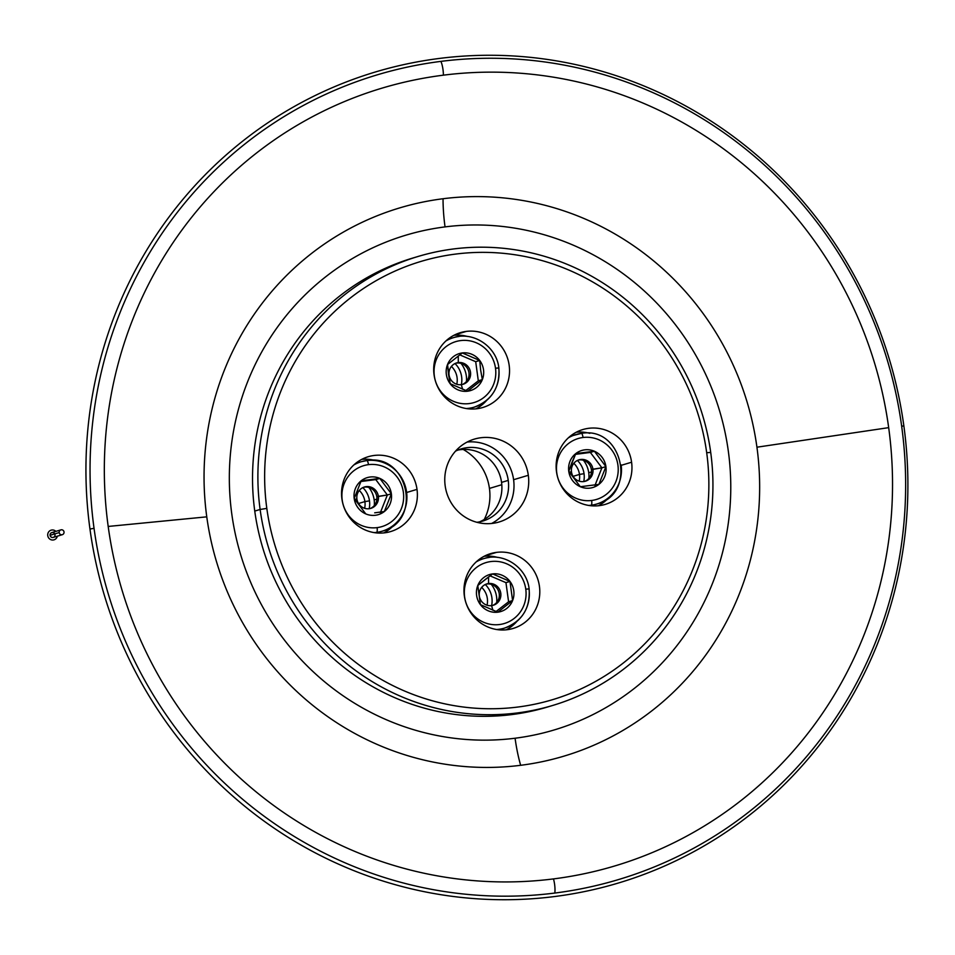 <?xml version="1.0" encoding="UTF-8"?>
<svg xmlns="http://www.w3.org/2000/svg" width="955" height="955" viewBox="0 0 955 955"><rect width="100%" height="100%" fill="white"/><g stroke="black" fill="none" stroke-linecap="round" stroke-linejoin="round"><path stroke-width="1.43" d="M487.05 605.219A18.515 17.93 73.3 0 0 481.678 587.361A18.515 17.93 -106.7 0 1 487.05 605.219M491.61 605.625A22.323 21.607 73.3 0 0 485.271 584.508A22.323 21.607 -106.7 0 1 491.61 605.625L492.899 610.257L491.562 605.637A11.162 10.803 -106.7 0 1 479.326 595.944A11.162 10.803 -106.7 0 1 488.542 583.541A11.162 10.803 73.3 0 0 479.482 596.827A11.162 10.803 73.3 0 0 493.258 605.279A11.162 10.803 73.3 0 0 488.542 583.541A11.162 10.803 -106.7 0 1 500.778 593.234A11.162 10.803 -106.7 0 1 491.562 605.637M573.072 476.354L579.482 474.432A18.515 17.93 73.3 0 0 573.836 463.306A18.515 17.93 -106.7 0 1 579.482 474.432L584.042 473.692A22.323 21.607 73.3 0 0 577.417 460.453A22.323 21.607 -106.7 0 1 584.042 473.692L579.482 474.432A18.515 17.93 -106.7 0 1 579.196 481.165A18.515 17.93 73.3 0 0 579.482 474.432L573.072 476.354M364.631 508.323A18.515 17.93 73.3 0 0 364.906 501.59L358.507 503.512L364.906 501.59A18.515 17.93 -106.7 0 1 364.631 508.323M369.191 508.729A22.323 21.607 73.3 0 0 369.478 500.862L364.906 501.59L369.478 500.862A22.323 21.607 73.3 0 0 362.852 487.611A22.323 21.607 -106.7 0 1 369.478 500.862A22.323 21.607 -106.7 0 1 369.191 508.729M489.438 488.423L501.793 484.71L489.438 488.423A51.988 50.328 73.3 0 0 463.211 449.447A51.988 50.328 -106.7 0 1 489.438 488.423A51.988 50.328 -106.7 0 1 484.245 519.484A51.988 50.328 73.3 0 0 489.438 488.423M458.269 362.578L456.729 363.043A11.162 10.803 -106.7 0 1 462.208 384.519A11.162 10.803 73.3 0 0 456.729 363.043L458.269 362.578L458.281 355.964L458.269 362.578A11.162 10.803 -106.7 0 1 470.505 372.259A11.162 10.803 -106.7 0 1 461.301 384.674A11.162 10.803 73.3 0 0 470.349 371.388A11.162 10.803 73.3 0 0 456.574 362.936A11.162 10.803 73.3 0 0 461.301 384.674A11.162 10.803 -106.7 0 1 449.053 374.981A11.162 10.803 -106.7 0 1 458.269 362.578M462.626 389.282L461.301 384.674L462.626 389.282M468.774 408.31L467.437 408.704L468.774 408.31A36.266 35.12 73.3 0 0 474.289 407.14A36.266 35.12 -106.7 0 1 468.774 408.31A36.266 35.12 -106.7 0 1 466.243 408.537A36.266 35.12 73.3 0 0 468.774 408.31M471.436 407.857A36.266 35.12 -106.7 0 1 468.607 408.847A36.266 35.12 73.3 0 0 468.666 408.824L474.289 407.14C491.932 400.336 500.122 387.264 498.856 367.926L495.502 368.212A31.802 30.799 -106.7 0 1 469.239 403.571A31.802 30.799 -106.7 0 1 434.346 375.948L434.346 375.948A31.802 30.799 -106.7 0 1 460.608 340.589A31.802 30.799 -106.7 0 1 495.502 368.212L498.725 367.985A36.266 35.12 -106.7 0 1 474.289 407.14M498.725 367.985L498.856 367.926C496.612 346.546 473.334 330.979 453.422 337.664A36.266 35.12 73.3 0 0 445.949 340.935A36.266 35.12 -106.7 0 1 453.422 337.664A36.266 35.12 -106.7 0 1 458.937 336.494A36.266 35.12 73.3 0 0 453.422 337.664L447.811 339.347A36.266 35.12 73.3 0 0 447.74 339.371A36.266 35.12 -106.7 0 1 450.653 338.631M592.924 469.168L591.384 469.633A11.162 10.803 -106.7 0 1 584.627 481.416A11.162 10.803 73.3 0 0 591.384 469.633L601.913 467.831L590.357 452.431L575.423 454.365L594.368 451.226L605.924 466.625L598.904 484.376L580.33 486.728A19.327 18.718 73.3 0 0 598.904 484.376A19.327 18.718 73.3 0 0 605.924 466.625A19.327 18.718 73.3 0 0 594.368 451.226A19.327 18.718 73.3 0 0 575.781 453.589A19.327 18.718 73.3 0 0 568.762 471.328A19.327 18.718 73.3 0 0 580.33 486.728L568.762 471.328L575.781 453.589L594.368 451.226L575.781 453.589L571.914 462.566L568.762 471.328L580.33 486.728L598.904 484.376L605.924 466.625L594.368 451.226L590.357 452.431L601.913 467.831L592.924 469.168A11.162 10.803 -106.7 0 1 583.72 481.571A11.162 10.803 -106.7 0 1 571.472 471.877A11.162 10.803 73.3 0 0 585.415 481.213A11.162 10.803 73.3 0 0 592.924 469.168A11.162 10.803 73.3 0 0 578.993 459.833A11.162 10.803 73.3 0 0 571.472 471.877A11.162 10.803 -106.7 0 1 580.688 459.474A11.162 10.803 -106.7 0 1 592.924 469.168M569.264 472.092L571.472 471.877L569.264 472.092M593.855 504.765A36.266 35.12 -106.7 0 1 591.026 505.744A36.266 35.12 73.3 0 0 591.085 505.732L596.708 504.037A36.266 35.12 -106.7 0 1 591.193 505.207A36.266 35.12 -106.7 0 1 588.662 505.434A36.266 35.12 73.3 0 0 591.193 505.207A4.465 1.098 -97.2 0 0 591.658 500.468A31.802 30.799 -106.7 0 1 556.765 472.844A31.802 30.799 -106.7 0 1 583.028 437.497A4.465 1.098 -97.2 0 0 581.404 433.379A4.465 1.098 -97.2 0 0 581.356 433.391A36.266 35.12 73.3 0 0 575.841 434.561A36.266 35.12 73.3 0 0 568.368 437.832A36.266 35.12 -106.7 0 1 575.841 434.561A36.266 35.12 -106.7 0 1 581.356 433.391A4.465 1.098 82.8 0 1 581.404 433.379A4.465 1.098 82.8 0 1 583.028 437.497A31.802 30.799 -106.7 0 1 617.921 465.109A31.802 30.799 -106.7 0 1 591.658 500.468A4.465 1.098 82.8 0 1 591.193 505.207A36.266 35.12 73.3 0 0 596.708 504.037A36.266 35.12 -106.7 0 0 621.144 464.882M486.083 584.162A11.162 10.803 -106.7 0 1 486.99 584.006L488.542 583.541L488.554 576.927L488.542 583.541L486.99 584.006A11.162 10.803 -106.7 0 1 492.482 605.482A11.162 10.803 73.3 0 0 486.083 584.162M496.075 611.51L508.585 601.781L505.959 582.645L490.011 575.829L505.959 582.645L509.982 581.44A19.327 18.718 73.3 0 0 492.577 573.907A19.327 18.718 73.3 0 0 477.787 585.511A19.327 18.718 73.3 0 0 480.413 604.646L477.787 585.511L484.83 579.816L492.577 573.907L509.982 581.44L512.596 600.576L497.818 612.179L480.413 604.646A19.327 18.718 73.3 0 0 497.818 612.179A19.327 18.718 73.3 0 0 512.596 600.576A19.327 18.718 73.3 0 0 509.982 581.44L492.577 573.907L477.787 585.511L480.413 604.646L497.818 612.179L512.596 600.576L509.982 581.44L505.959 582.645L508.585 601.781L512.596 600.576L508.585 601.781L496.075 611.51M528.998 588.949A36.266 35.12 -106.7 0 1 504.55 628.104A36.266 35.12 -106.7 0 1 499.047 629.273A36.266 35.12 -106.7 0 1 496.505 629.5A36.266 35.12 73.3 0 0 499.047 629.273L497.698 629.679L499.047 629.273A36.266 35.12 73.3 0 0 504.55 628.104C522.194 621.299 530.383 608.228 529.13 588.889L525.775 589.175A31.802 30.799 -106.7 0 1 499.513 624.534A31.802 30.799 -106.7 0 1 464.619 596.911L464.619 596.911A31.802 30.799 -106.7 0 1 490.882 561.552A31.802 30.799 -106.7 0 1 525.775 589.175L529.13 588.889C526.874 567.509 503.607 551.942 483.696 558.627A36.266 35.12 -106.7 0 1 489.211 557.457A36.266 35.12 73.3 0 0 483.696 558.627A36.266 35.12 73.3 0 0 476.211 561.898A36.266 35.12 -106.7 0 1 483.696 558.627L478.073 560.31A36.266 35.12 73.3 0 0 478.013 560.334A36.266 35.12 -106.7 0 1 480.926 559.594M485.009 555.846L496.588 552.36A39.059 37.818 73.3 0 0 490.655 553.625A39.059 37.818 73.3 0 0 464.882 598.869A39.059 37.818 73.3 0 0 507.177 629.703A39.059 37.818 73.3 0 0 513.121 628.45A39.059 37.818 73.3 0 0 538.883 583.195A39.059 37.818 73.3 0 0 496.588 552.36L485.009 555.846M631.589 462.22L621.335 465.3L631.589 462.22A39.059 37.818 73.3 0 0 582.801 429.559A39.059 37.818 73.3 0 0 556.49 471.722A39.059 37.818 73.3 0 0 605.267 504.383A39.059 37.818 73.3 0 0 631.589 462.22A39.059 37.818 -106.7 0 1 599.334 505.637A39.059 37.818 -106.7 0 1 556.49 471.722A39.059 37.818 -106.7 0 1 588.734 428.306A39.059 37.818 -106.7 0 1 631.589 462.22M609.027 497.352A39.059 37.818 -106.7 0 1 598.379 505.744A39.059 37.818 73.3 0 0 609.027 497.352M466.315 331.397L454.735 334.883L466.315 331.397A39.059 37.818 73.3 0 0 460.382 332.662A39.059 37.818 73.3 0 0 434.609 377.905A39.059 37.818 73.3 0 0 476.915 408.74A39.059 37.818 73.3 0 0 482.848 407.487A39.059 37.818 73.3 0 0 508.621 362.232A39.059 37.818 73.3 0 0 466.315 331.397A39.059 37.818 -106.7 0 1 509.17 365.311A39.059 37.818 -106.7 0 1 476.915 408.74A39.059 37.818 -106.7 0 1 434.071 374.826A39.059 37.818 -106.7 0 1 466.315 331.397M453.888 335.312A39.059 37.818 -106.7 0 1 467.389 336.458A39.059 37.818 73.3 0 0 453.888 335.312M486.608 400.455A39.059 37.818 -106.7 0 1 475.96 408.847A39.059 37.818 73.3 0 0 486.608 400.455M361.742 459.379A39.059 37.818 -106.7 0 1 375.243 460.513A39.059 37.818 73.3 0 0 361.742 459.379M406.77 492.458L417.013 489.378A39.059 37.818 73.3 0 0 368.236 456.717A39.059 37.818 73.3 0 0 341.914 498.892A39.059 37.818 73.3 0 0 390.702 531.541A39.059 37.818 73.3 0 0 417.013 489.378L406.77 492.458M491.3 584.353A25.117 24.317 -106.7 0 1 496.731 602.438A25.117 24.317 73.3 0 0 491.3 584.353M588.734 472.749L591.467 471.937L588.734 472.749A25.117 24.317 -106.7 0 1 588.889 478.371A25.117 24.317 73.3 0 0 588.734 472.749A25.117 24.317 73.3 0 0 583.457 460.286A25.117 24.317 -106.7 0 1 588.734 472.749M376.891 499.095L374.169 499.919A25.117 24.317 -106.7 0 1 374.312 505.541A25.117 24.317 73.3 0 0 374.169 499.919L376.891 499.095M476.879 522.289A37.663 36.469 73.3 0 0 482.86 521.048A37.663 36.469 73.3 0 0 508.239 480.389L501.554 482.394A37.663 36.469 -106.7 0 1 479.47 521.884A37.663 36.469 73.3 0 0 501.554 482.394L508.239 480.389A37.663 36.469 73.3 0 0 461.205 448.898A37.663 36.469 73.3 0 0 455.523 451.154A37.663 36.469 -106.7 0 1 508.239 480.389A37.663 36.469 -106.7 0 1 476.879 522.289M903.872 425.99A423.34 409.85 -106.7 0 1 554.318 896.578A423.34 409.85 -106.7 0 1 89.961 529.01L94.044 528.342A420.057 406.675 -106.7 0 1 440.888 61.383A420.057 406.675 -106.7 0 1 901.651 426.109L903.872 425.99A423.34 409.85 73.3 0 0 439.503 58.422A423.34 409.85 73.3 0 0 89.961 529.01A423.34 409.85 73.3 0 0 554.318 896.578A423.34 409.85 73.3 0 0 903.872 425.99L901.651 426.109A420.057 406.675 73.3 0 0 440.888 61.383A420.057 406.675 73.3 0 0 94.044 528.342A420.057 406.675 73.3 0 0 554.807 893.056A11.162 2.758 -97.2 0 0 553.482 878.91A405.947 393.018 -106.7 0 1 108.19 526.444A405.947 393.018 -106.7 0 1 443.383 75.17A11.162 2.758 -97.2 0 0 440.888 61.383A11.162 2.758 82.8 0 1 443.383 75.17A405.947 393.018 73.3 0 0 108.19 526.444A405.947 393.018 73.3 0 0 553.482 878.91A405.947 393.018 73.3 0 0 888.675 427.649L756.933 447.203A286.154 277.046 -106.7 0 1 520.654 765.301A286.154 277.046 -106.7 0 1 206.769 516.846L108.19 526.444L206.769 516.846A286.154 277.046 73.3 0 0 520.654 765.301A55.796 13.788 82.8 0 1 515.079 738.227A258.256 250.031 -106.7 0 1 231.79 513.993A258.256 250.031 -106.7 0 1 445.042 226.896A55.796 13.788 82.8 0 1 443.048 198.736A286.154 277.046 73.3 0 0 206.769 516.846A286.154 277.046 -106.7 0 1 443.048 198.736A55.796 13.788 -97.2 0 0 445.042 226.896A258.256 250.031 -106.7 0 1 728.319 451.13A258.256 250.031 -106.7 0 1 515.079 738.227A55.796 13.788 -97.2 0 0 520.654 765.301A286.154 277.046 73.3 0 0 756.933 447.203A286.154 277.046 73.3 0 0 443.048 198.736A286.154 277.046 -106.7 0 1 756.933 447.203L888.675 427.649A405.947 393.018 73.3 0 0 443.383 75.17A405.947 393.018 -106.7 0 1 888.675 427.649A405.947 393.018 -106.7 0 1 553.482 878.91A11.162 2.758 82.8 0 1 554.807 893.056A420.057 406.675 73.3 0 0 901.651 426.109A420.057 406.675 -106.7 0 1 554.807 893.056A420.057 406.675 -106.7 0 1 94.044 528.342L89.961 529.01A423.34 409.85 -106.7 0 1 439.503 58.422A423.34 409.85 -106.7 0 1 903.872 425.99M418.015 256.489L412.667 258.089A234.369 226.896 73.3 0 0 254.758 511.08L260.118 509.469A234.369 226.896 -106.7 0 1 418.015 256.489A234.369 226.896 -106.7 0 1 710.711 452.431L706.688 452.706A228.782 221.5 -106.7 0 1 517.777 707.046A228.782 221.5 -106.7 0 1 266.815 508.394L260.118 509.469A234.369 226.896 73.3 0 0 517.192 712.967A234.369 226.896 73.3 0 0 710.711 452.431A234.369 226.896 73.3 0 0 453.625 248.945A234.369 226.896 73.3 0 0 260.118 509.469L254.758 511.08A234.369 226.896 73.3 0 0 547.454 707.034L552.802 705.423A234.369 226.896 -106.7 0 1 260.118 509.469L266.815 508.394A228.782 221.5 -106.7 0 1 455.726 254.066A228.782 221.5 -106.7 0 1 706.688 452.706L710.711 452.431A234.369 226.896 -106.7 0 1 552.802 705.423M445.173 485.82A43.25 41.865 73.3 0 0 499.19 521.967A43.25 41.865 73.3 0 0 528.318 475.292L513.599 479.708A43.25 41.865 -106.7 0 1 491.61 523.483A43.25 41.865 73.3 0 0 513.599 479.708L528.318 475.292A43.25 41.865 73.3 0 0 474.313 439.133A43.25 41.865 73.3 0 0 445.173 485.82A43.25 41.865 -106.7 0 1 480.89 437.736A43.25 41.865 -106.7 0 1 528.318 475.292A43.25 41.865 -106.7 0 1 492.613 523.364A43.25 41.865 -106.7 0 1 445.173 485.82M363.664 487.253A11.162 10.803 -106.7 0 1 376.819 496.791L378.359 496.325A11.162 10.803 73.3 0 0 364.416 487.002A11.162 10.803 73.3 0 0 356.907 499.047L354.699 499.262L356.907 499.047A11.162 10.803 -106.7 0 1 366.123 486.632A11.162 10.803 -106.7 0 1 378.359 496.325A11.162 10.803 -106.7 0 1 369.143 508.729A11.162 10.803 -106.7 0 1 356.907 499.047A11.162 10.803 73.3 0 0 370.838 508.37A11.162 10.803 73.3 0 0 378.359 496.325L387.348 494.988L376.819 496.791A11.162 10.803 -106.7 0 1 370.062 508.573A11.162 10.803 73.3 0 0 363.664 487.253M380.329 512.74L387.348 494.988L375.781 479.601L360.859 481.523L375.781 479.601L387.348 494.988L380.329 512.74M366.875 460.549A36.266 35.12 73.3 0 0 366.792 460.561A4.465 1.098 82.8 0 1 366.827 460.549L361.276 461.719A36.266 35.12 -106.7 0 1 366.792 460.561A36.266 35.12 73.3 0 0 361.276 461.719A36.266 35.12 73.3 0 0 353.792 464.99A36.266 35.12 -106.7 0 1 361.276 461.719L355.654 463.414A36.266 35.12 73.3 0 0 355.594 463.426A36.266 35.12 -106.7 0 1 358.507 462.686M366.792 460.561A36.266 35.12 -106.7 0 1 406.579 492.052A36.266 35.12 -106.7 0 1 382.131 531.207A36.266 35.12 -106.7 0 1 376.628 532.365A36.266 35.12 73.3 0 0 382.131 531.207C422.97 521.311 408.167 453.016 366.827 460.549A4.465 1.098 82.8 0 1 368.463 464.655A31.802 30.799 -106.7 0 1 403.356 492.267A31.802 30.799 -106.7 0 1 377.094 527.626A4.465 1.098 82.8 0 1 376.628 532.365A4.465 1.098 -97.2 0 0 377.094 527.626A31.802 30.799 -106.7 0 1 342.2 500.014A31.802 30.799 -106.7 0 1 368.463 464.655A4.465 1.098 -97.2 0 0 366.827 460.549A4.465 1.098 -97.2 0 0 366.792 460.561M374.085 532.592A36.266 35.12 73.3 0 0 376.628 532.365A36.266 35.12 -106.7 0 1 374.085 532.592M379.29 531.923A36.266 35.12 -106.7 0 1 376.449 532.914A36.266 35.12 73.3 0 0 376.521 532.89L382.131 531.207M467.162 442.046A43.25 41.865 -106.7 0 1 513.599 479.708A43.25 41.865 73.3 0 0 467.162 442.046M457.899 450.068A37.663 36.469 -106.7 0 1 501.554 482.394A37.663 36.469 73.3 0 0 457.899 450.068M368.881 487.444A25.117 24.317 -106.7 0 1 374.169 499.919A25.117 24.317 73.3 0 0 368.881 487.444M461.038 363.389A25.117 24.317 -106.7 0 1 466.47 381.475A25.117 24.317 73.3 0 0 461.038 363.389M394.451 524.522A39.059 37.818 -106.7 0 1 383.815 532.914A39.059 37.818 73.3 0 0 394.451 524.522M576.307 432.209A39.059 37.818 -106.7 0 1 589.808 433.355A39.059 37.818 73.3 0 0 576.307 432.209M484.161 556.276A39.059 37.818 -106.7 0 1 497.662 557.422A39.059 37.818 73.3 0 0 484.161 556.276M516.87 621.418A39.059 37.818 -106.7 0 1 506.234 629.811A39.059 37.818 73.3 0 0 516.87 621.418M501.709 628.82A36.266 35.12 -106.7 0 1 498.868 629.811A36.266 35.12 73.3 0 0 498.94 629.787L504.55 628.104M596.708 504.037C637.546 494.141 622.732 425.858 581.404 433.379L570.231 436.244A36.266 35.12 73.3 0 0 570.159 436.268A36.266 35.12 -106.7 0 1 573.072 435.528M594.893 485.582L601.913 467.831L605.924 466.625L601.913 467.831L594.893 485.582M578.229 460.095A11.162 10.803 -106.7 0 1 591.384 469.633A11.162 10.803 73.3 0 0 578.229 460.095M465.801 390.547L478.312 380.818L475.697 361.682L459.749 354.854L475.697 361.682L478.312 380.818L465.801 390.547M455.81 363.198A11.162 10.803 -106.7 0 1 456.729 363.043A11.162 10.803 73.3 0 0 455.81 363.198M359.259 490.464A18.515 17.93 -106.7 0 1 364.906 501.59A18.515 17.93 73.3 0 0 359.259 490.464M451.417 366.398A18.515 17.93 -106.7 0 1 456.776 384.256A18.515 17.93 73.3 0 0 451.417 366.398M461.337 384.662A22.323 21.607 73.3 0 0 454.998 363.545A22.323 21.607 -106.7 0 1 461.337 384.662M583.756 481.571A22.323 21.607 73.3 0 0 584.042 473.692A22.323 21.607 -106.7 0 1 583.756 481.571M480.663 370.146L482.335 379.613A19.327 18.718 73.3 0 0 479.708 360.477L480.663 370.146L479.708 360.477A19.327 18.718 73.3 0 0 462.304 352.944L479.708 360.477L475.697 361.682L479.708 360.477L462.304 352.944A19.327 18.718 73.3 0 0 447.525 364.547L462.304 352.944L447.525 364.547A19.327 18.718 73.3 0 0 450.151 383.683A19.327 18.718 73.3 0 0 467.544 391.216A19.327 18.718 73.3 0 0 482.335 379.613L467.544 391.216L450.151 383.683L448.48 374.229L447.525 364.547L450.151 383.683L467.544 391.216L482.335 379.613L478.312 380.818L482.335 379.613L480.663 370.146M495.502 368.212A31.802 30.799 73.3 0 0 460.608 340.589A31.802 30.799 73.3 0 0 434.346 375.948A31.802 30.799 73.3 0 0 469.239 403.571A31.802 30.799 73.3 0 0 495.502 368.212M479.708 360.477A19.327 18.718 -106.7 0 1 482.335 379.613A19.327 18.718 -106.7 0 1 467.544 391.216A19.327 18.718 -106.7 0 1 450.151 383.683A19.327 18.718 -106.7 0 1 447.525 364.547A19.327 18.718 -106.7 0 1 462.304 352.944A19.327 18.718 -106.7 0 1 479.708 360.477M591.658 500.468A31.802 30.799 73.3 0 0 617.921 465.109A31.802 30.799 73.3 0 0 583.028 437.497A31.802 30.799 73.3 0 0 556.765 472.844A31.802 30.799 73.3 0 0 591.658 500.468M598.904 484.376A19.327 18.718 -106.7 0 1 580.33 486.728A19.327 18.718 -106.7 0 1 568.762 471.328A19.327 18.718 -106.7 0 1 575.781 453.589A19.327 18.718 -106.7 0 1 594.368 451.226A19.327 18.718 -106.7 0 1 605.924 466.625A19.327 18.718 -106.7 0 1 598.904 484.376M464.619 596.911A31.802 30.799 73.3 0 0 499.513 624.534A31.802 30.799 73.3 0 0 525.775 589.175A31.802 30.799 73.3 0 0 490.882 561.552A31.802 30.799 73.3 0 0 464.619 596.911M480.413 604.646A19.327 18.718 -106.7 0 1 477.787 585.511A19.327 18.718 -106.7 0 1 492.577 573.907A19.327 18.718 -106.7 0 1 509.982 581.44A19.327 18.718 -106.7 0 1 512.596 600.576A19.327 18.718 -106.7 0 1 497.818 612.179A19.327 18.718 -106.7 0 1 480.413 604.646M445.042 226.896A258.256 250.031 73.3 0 0 231.79 513.993A258.256 250.031 73.3 0 0 515.079 738.227A258.256 250.031 73.3 0 0 728.319 451.13A258.256 250.031 73.3 0 0 445.042 226.896M550.128 706.211A234.369 226.896 -106.7 0 1 254.758 511.08A234.369 226.896 -106.7 0 1 415.341 257.301M706.688 452.706A228.782 221.5 73.3 0 0 455.726 254.066A228.782 221.5 73.3 0 0 266.815 508.394A228.782 221.5 73.3 0 0 517.777 707.046A228.782 221.5 73.3 0 0 706.688 452.706M496.588 552.36A39.059 37.818 -106.7 0 1 539.432 586.286A39.059 37.818 -106.7 0 1 507.177 629.703A39.059 37.818 -106.7 0 1 464.333 595.789A39.059 37.818 -106.7 0 1 496.588 552.36M417.013 489.378A39.059 37.818 -106.7 0 1 384.758 532.806A39.059 37.818 -106.7 0 1 341.914 498.892A39.059 37.818 -106.7 0 1 374.169 455.463A39.059 37.818 -106.7 0 1 417.013 489.378M370.146 479.673L379.804 478.395A19.327 18.718 73.3 0 0 361.217 480.747L370.146 479.673L361.217 480.747A19.327 18.718 73.3 0 0 354.198 498.498L361.217 480.747L354.198 498.498A19.327 18.718 73.3 0 0 365.753 513.886L354.198 498.498L365.753 513.886A19.327 18.718 73.3 0 0 384.34 511.534A19.327 18.718 73.3 0 0 391.359 493.795A19.327 18.718 73.3 0 0 379.804 478.395L391.359 493.795L384.34 511.534L374.694 512.823L384.34 511.534L391.359 493.795L387.348 494.988L391.359 493.795L379.804 478.395L375.781 479.601L379.804 478.395L370.146 479.673M368.463 464.655A31.802 30.799 73.3 0 0 342.2 500.014A31.802 30.799 73.3 0 0 377.094 527.626A31.802 30.799 73.3 0 0 403.356 492.267A31.802 30.799 73.3 0 0 368.463 464.655M361.217 480.747A19.327 18.718 -106.7 0 1 379.804 478.395A19.327 18.718 -106.7 0 1 391.359 493.795A19.327 18.718 -106.7 0 1 384.34 511.534A19.327 18.718 -106.7 0 1 365.753 513.886A19.327 18.718 -106.7 0 1 354.198 498.498A19.327 18.718 -106.7 0 1 361.217 480.747M47.75 535.6A5.026 4.859 -106.7 0 1 55.891 531.374A5.026 4.859 73.3 0 0 47.75 535.6A5.026 4.859 73.3 0 0 57.336 536.185A5.026 4.859 -106.7 0 1 47.75 535.6M60.893 529.87L51.857 532.58A2.507 2.435 73.3 0 0 50.161 535.289L59.198 532.58A2.507 2.435 -106.7 0 1 60.893 529.87A2.507 2.435 -106.7 0 1 64.021 531.971A2.507 2.435 -106.7 0 1 62.338 534.681A2.507 2.435 -106.7 0 1 59.198 532.58L50.161 535.289A2.507 2.435 73.3 0 0 53.301 537.39L62.338 534.681M54.996 534.681A2.507 2.435 -106.7 0 1 52.919 537.474A2.507 2.435 -106.7 0 1 51.857 532.58A2.507 2.435 -106.7 0 1 54.757 533.917M64.021 531.971A2.507 2.435 73.3 0 0 61.275 529.786A2.507 2.435 73.3 0 0 59.198 532.58A2.507 2.435 73.3 0 0 61.956 534.764A2.507 2.435 73.3 0 0 64.021 531.971"/></g></svg>

